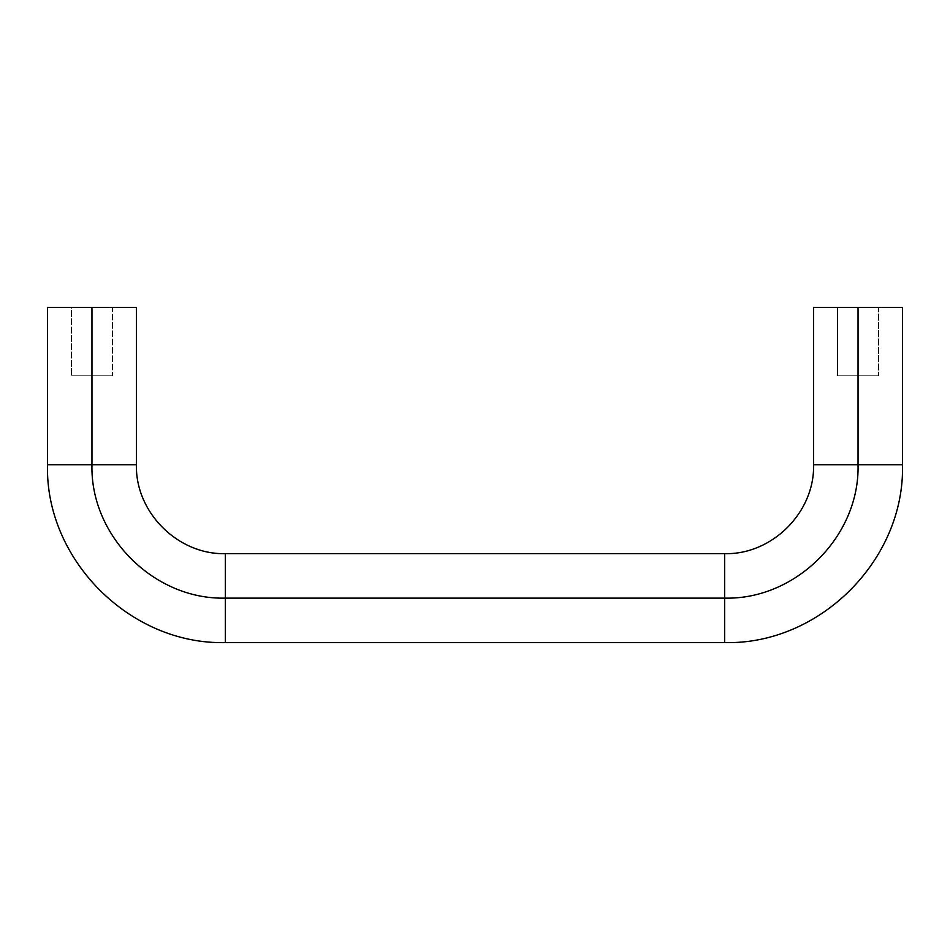 <?xml version="1.0" encoding="UTF-8"?>
<svg xmlns="http://www.w3.org/2000/svg" width="950" height="950" viewBox="0 0 950 950"><rect width="100%" height="100%" fill="white"/><g stroke="black" fill="none" stroke-linecap="round" stroke-linejoin="round"><path stroke-width="0.71" stroke-dasharray="4.75 3.56" d="M813.58 307.42L858.04 307.42L813.58 307.42L858.04 307.42L858.04 464.74L813.58 464.74L858.04 464.74C859.869 536.026 795.934 599.925 724.66 598.12L724.66 553.66L724.66 598.12L225.34 598.12L225.34 553.66L225.34 598.12C154.066 599.925 90.131 536.026 91.96 464.74L136.42 464.74L91.96 464.74L91.96 307.42L71.44 307.42L71.44 375.82L71.44 307.42L112.48 307.42L112.48 375.82L71.44 375.82L112.48 375.82L112.48 307.42L91.96 307.42L136.42 307.42L47.5 307.42M136.42 307.42L91.96 307.42L91.96 464.74L136.42 464.74L91.96 464.74C90.131 536.026 154.066 599.925 225.34 598.12L225.34 553.66L225.34 598.12L724.66 598.12L724.66 553.66L724.66 598.12C795.934 599.925 859.869 536.026 858.04 464.74L813.58 464.74L858.04 464.74L858.04 307.42L878.56 307.42L837.52 307.42L858.04 307.42L837.52 307.42L837.52 375.82L837.52 307.42L878.56 307.42L878.56 375.82L837.52 375.82L878.56 375.82L878.56 307.42L858.04 307.42L902.5 307.42M71.44 307.42L112.48 307.42L71.44 307.42M91.96 307.42L47.5 307.42L91.96 307.42M91.96 464.74L47.5 464.74L91.96 464.74M225.34 598.12L225.34 642.58L225.34 598.12M724.66 598.12L724.66 642.58L724.66 598.12M858.04 464.74L902.5 464.74L858.04 464.74M858.04 307.42L902.5 307.42L858.04 307.42M837.52 375.82L878.56 375.82L837.52 375.82M71.44 375.82L112.48 375.82L71.44 375.82"/><path stroke-width="1.43" d="M858.04 464.74L813.58 464.74L858.04 464.74L858.04 307.42L813.58 307.42L858.04 307.42L813.58 307.42L813.58 464.74C814.803 512.264 772.184 554.859 724.66 553.66L225.34 553.66C177.816 554.859 135.197 512.264 136.42 464.74L136.42 307.42L91.96 307.42L136.42 307.42L91.96 307.42L91.96 464.74L136.42 464.74L91.96 464.74C90.131 536.026 154.066 599.925 225.34 598.12L225.34 553.66L225.34 598.12L724.66 598.12L724.66 553.66L724.66 598.12C795.934 599.925 859.869 536.026 858.04 464.74L813.58 464.74L858.04 464.74C859.869 536.026 795.934 599.925 724.66 598.12L724.66 553.66L724.66 598.12L225.34 598.12L225.34 553.66L225.34 598.12C154.066 599.925 90.131 536.026 91.96 464.74L136.42 464.74L91.96 464.74L91.96 307.42L47.5 307.42L91.96 307.42L47.5 307.42L47.5 464.74C45.066 559.788 130.304 644.991 225.34 642.58L724.66 642.58C819.696 644.991 904.934 559.788 902.5 464.74L902.5 307.42L858.04 307.42L858.04 464.74L902.5 464.74L858.04 464.74M91.96 464.74L47.5 464.74L91.96 464.74M225.34 598.12L225.34 642.58L225.34 598.12M724.66 598.12L724.66 642.58L724.66 598.12M858.04 307.42L902.5 307.42L858.04 307.42"/></g></svg>
